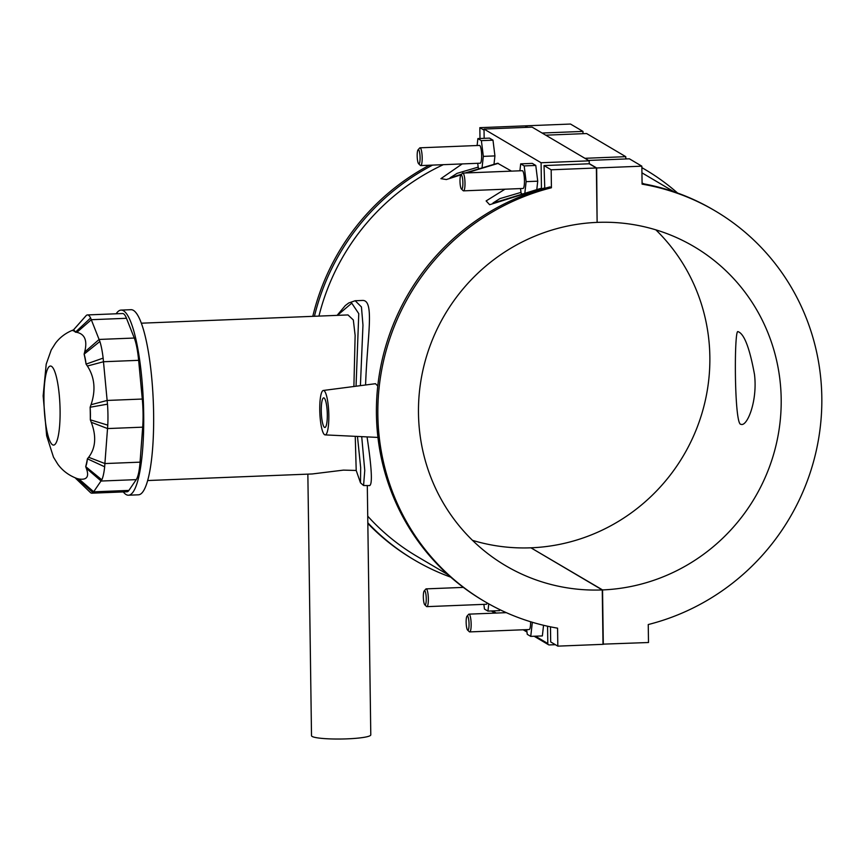 <?xml version="1.0" encoding="UTF-8"?>
<svg xmlns="http://www.w3.org/2000/svg" width="863" height="863" viewBox="0 0 863 863"><rect width="100%" height="100%" fill="white"/><g stroke="black" fill="none" stroke-linecap="round" stroke-linejoin="round"><path stroke-width="1.29" d="M367.304 485.664L370.788 734.877A29.644 3.732 179.2 0 1 344.208 738.955A29.644 3.732 179.2 0 1 312.126 736.441A29.644 3.732 179.2 0 1 311.511 735.697L307.854 474.143M147.638 480.54L312.255 473.96L343.442 470.119L356.203 470.454L360.497 482.827L363.571 485.513L369.688 485.578M141.349 323.194L347.983 314.93L353.323 319.979L355.135 335.416L353.895 386.495M355.254 436.365L356.203 470.454M123.301 491.932A92.632 18.587 -92.3 0 0 128.49 495.211L138.414 494.812A92.632 18.587 -92.3 0 0 153.29 401.511A92.632 18.587 -92.3 0 0 131.014 309.698L121.09 310.097A92.632 18.587 -92.3 0 0 116.181 313.776M128.49 495.211A92.632 18.587 -92.3 0 0 143.366 401.91A92.632 18.587 -92.3 0 0 121.09 310.097M87.476 314.93L122.589 313.528A37.055 7.433 87.7 0 1 126.483 318.296L134.272 338.037A37.055 7.433 87.7 0 1 138.641 360.335L142.287 399.04A37.055 7.433 87.7 0 1 142.686 427.163L140.054 462.158A37.055 7.433 87.7 0 1 136.246 479.634L128.889 490.421A37.055 7.433 87.7 0 1 127.001 491.781L91.888 493.183A37.055 7.433 -92.3 0 0 93.053 492.665L101.823 479.817A37.055 7.433 -92.3 0 0 104.66 466.786L107.778 425.146A37.055 7.433 -92.3 0 0 107.487 404.164L103.139 358.113A37.055 7.433 -92.3 0 0 99.881 341.478L90.615 317.994A37.055 7.433 -92.3 0 0 87.476 314.93A37.055 7.433 -92.3 0 0 86.311 315.448L85.588 316.29M73.959 329.709C66.332 332.535 60.173 337.034 55.48 343.226L51.23 349.957L46.203 364.164L43.15 395.869L46.645 435.772L53.484 457.174L57.756 464.132C62.481 470.669 68.867 475.459 76.947 478.501A74.11 14.865 -92.3 0 0 77.487 478.641A22.233 4.455 87.7 0 1 75.858 478.523A22.233 4.455 87.7 0 1 75.351 477.897M75.858 478.523L90.335 492.46A37.055 7.433 -92.3 0 0 91.888 493.183M93.053 492.665L77.487 478.641L78.911 478.997C86.969 480.238 89.428 476.646 86.268 468.21L85.696 466.624A74.11 14.865 -92.3 0 0 87.4 458.803A22.233 4.455 87.7 0 1 85.696 466.624L101.823 479.817M104.66 466.786L87.4 458.803L88.652 457.282C95.674 447.994 96.548 436.322 91.273 422.287L90.324 419.817A74.11 14.865 -92.3 0 0 90.14 407.239A22.233 4.455 87.7 0 1 90.324 419.817L107.778 425.146M107.487 404.164L90.14 407.239L91.036 404.715C95.912 390.195 94.693 377.304 87.379 366.02L86.073 364.121A74.11 14.865 -92.3 0 0 84.121 354.143A22.233 4.455 87.7 0 1 86.073 364.121L103.139 358.113M86.311 315.448L72.859 330.637A22.233 4.455 87.7 0 1 75.448 332.158A74.11 14.865 -92.3 0 0 72.859 330.637L73.247 330.205M99.881 341.478L84.121 354.143L84.65 352.072C87.53 340.723 84.93 334.154 76.861 332.341L75.448 332.158L90.615 317.994M337.433 315.351L351.748 303.161L358.771 313.657L356.052 386.214M357.465 436.473L360.669 467.584L360.497 482.827M363.571 485.513L364.758 470.464L361.716 436.678M360.41 385.653L362.967 325.135L361.446 306.948L355.168 300.734L348.717 302.978L345.286 305.588L337.099 315.362M355.276 300.734L362.287 300.453C375.103 299.396 367.109 337.606 365.588 384.974M367.066 436.948C371.716 467.854 372.589 484.067 369.688 485.567M544.348 188.058A222.32 215.998 120.6 0 0 541.457 188.824L541.09 162.751L589.192 160.831L589.224 163.776L544.035 165.577L544.769 188.307M541.457 188.824L540.421 188.512M504.984 189.191L486.128 200.928L489.634 204.714L541.101 188.609M511.5 171.133L497.627 163.236M462.19 163.927L440.917 178.652L446.387 179.547L461.166 174.758M466.408 172.934L498.296 163.344M443.334 164.671A222.32 215.998 120.6 0 0 318.943 316.095M367.735 516.16A222.32 215.998 120.6 0 0 416.883 556.311L447.983 574.672M323.323 390.464A22.233 4.455 87.7 0 1 323.981 390.615A22.233 4.455 87.7 0 1 328.803 414.121A22.233 4.455 87.7 0 1 325.103 434.887A22.233 4.455 87.7 0 1 324.607 434.725A22.233 4.455 87.7 0 1 319.795 411.619A22.233 4.455 87.7 0 1 323.323 390.464L375.47 383.701L377.778 385.998M377.94 437.422L325.103 434.887M549.99 186.926A226.764 220.313 120.6 0 0 379.353 374.369A226.764 220.313 120.6 0 0 483.107 600.583L484.531 601.425A226.764 220.313 -59.4 0 1 380.777 375.222A226.764 220.313 -59.4 0 1 551.425 187.767L549.99 186.926M550.475 626.829L550.691 641.932L557.822 646.139L557.574 628.167A226.764 220.313 -59.4 0 1 484.531 601.425M432.59 165.103A226.764 220.313 120.6 0 0 314.445 316.268M367.821 522.795A226.764 220.313 120.6 0 0 414.628 560.141A226.764 220.313 120.6 0 0 450.756 577.153M414.628 560.141L413.204 559.3A226.764 220.313 -59.4 0 1 367.832 523.453M312.794 316.333A226.764 220.313 -59.4 0 1 429.321 165.232M484.035 130.151L479.839 127.67L525.028 125.869L527.498 127.325M479.99 138.501L479.839 127.67M589.192 160.831L532.115 127.131L484.024 129.062L484.154 138.328M541.09 162.751L484.024 129.062M494.003 164.153L494.931 155.912L492.989 140.184L489.494 138.123L477.886 138.587L481.381 140.647L483.334 156.376L482.072 167.498M536.808 189.418L537.735 181.187L535.783 165.448L532.298 163.387L520.691 163.851L524.175 165.912L526.128 181.651L524.877 192.773M492.989 203.01L499.882 198.619L520.993 192.395M557.822 646.139L603.01 644.337L602.255 589.936A185.265 180 -59.4 0 1 505.632 565.686A185.265 180 -59.4 0 1 424.823 362.384A185.265 180 -59.4 0 1 597.12 222.384L596.365 167.983L551.166 169.795L544.035 165.577M596.365 167.983L589.224 163.776M450.162 177.746L457.099 173.344L478.188 167.12M479.041 168.425L478.296 167.983L477.714 163.301M494.931 155.912L483.334 156.376M519.904 170.798L520.691 163.851M521.845 193.7L521.101 193.258L520.518 188.576M547.563 626.214L547.811 643.518L535.416 636.204M483.873 604.37L484.456 609.051L487.951 611.112L499.558 610.648L499.677 609.558M526.678 629.634L527.261 634.327L530.745 636.387L542.352 635.923L543.55 625.287M491.349 610.972A1.478 1.435 120.6 0 0 491.435 611.036L494.941 613.108M555.351 644.683L549.278 644.931A1.478 1.435 -59.4 0 1 547.811 643.518M533.647 622.655L532.234 622.245M530.745 636.387L532.288 622.708M324.499 427.368A14.822 2.977 87.7 0 1 321.295 411.834A14.822 2.977 87.7 0 1 323.701 397.854A14.822 2.977 87.7 0 1 327.26 412.546A14.822 2.977 87.7 0 1 324.887 427.476A14.822 2.977 87.7 0 1 324.499 427.368M477.11 145.523L477.886 138.587M418.07 149.817L419.666 148.015A8.889 1.78 87.7 0 1 420.022 147.81L479.483 145.426A8.889 1.78 87.7 0 1 479.72 145.491A8.889 1.78 87.7 0 1 481.64 154.822A8.889 1.78 87.7 0 1 480.195 163.204L420.734 165.577A8.889 1.78 87.7 0 1 420.357 165.405L418.62 163.733A7.109 1.424 -92.3 0 0 420.087 157.897A7.109 1.424 -92.3 0 0 418.533 149.709A7.109 1.424 -92.3 0 0 418.07 149.817A7.109 1.424 -92.3 0 0 417.207 156.818A7.109 1.424 -92.3 0 0 418.62 163.733M492.989 140.184L481.381 140.647M460.864 175.092L462.471 173.28A8.889 1.78 87.7 0 1 462.827 173.075L522.288 170.701A8.889 1.78 87.7 0 1 522.514 170.766A8.889 1.78 87.7 0 1 524.445 180.087A8.889 1.78 87.7 0 1 523 188.479L463.539 190.852A8.889 1.78 87.7 0 1 463.161 190.68L461.425 189.008A7.109 1.424 -92.3 0 0 462.892 183.161A7.109 1.424 -92.3 0 0 461.338 174.973A7.109 1.424 -92.3 0 0 460.864 175.092A7.109 1.424 -92.3 0 0 460.011 182.093A7.109 1.424 -92.3 0 0 461.425 189.008M537.735 181.187L526.128 181.651M535.783 165.448L524.175 165.912M420.022 147.81A8.889 1.78 87.7 0 1 420.259 147.875A8.889 1.78 87.7 0 1 422.18 157.195A8.889 1.78 87.7 0 1 420.734 165.577M462.827 173.075A8.889 1.78 87.7 0 1 463.053 173.139A8.889 1.78 87.7 0 1 464.984 182.471A8.889 1.78 87.7 0 1 463.539 190.852M551.166 169.795L551.425 187.767M674.057 191.802L642.967 173.431A222.32 215.998 120.6 0 0 641.943 172.837M642.083 183.053L643.528 183.657L642.083 183.452M740.368 424.186C734.219 420.184 734.133 328.922 737.962 331.629C744.133 333.603 749.634 347.886 754.489 374.445C757.617 399.979 747.93 424.995 741.673 424.51L740.368 424.186M588.534 160.442L629.397 158.814L641.845 166.171L642.094 184.143A226.764 220.313 -59.4 0 1 715.136 210.885L713.701 210.043A226.764 220.313 120.6 0 0 642.094 183.549M715.136 210.885A226.764 220.313 -59.4 0 1 818.89 437.088A226.764 220.313 -59.4 0 1 648.242 624.542L648.501 642.514L603.01 644.143M677.574 193.032A226.764 220.313 120.6 0 0 645.222 169.601A226.764 220.313 120.6 0 0 641.867 167.67M641.867 167.638A226.764 220.313 -59.4 0 1 643.798 168.76L645.222 169.601M584.909 158.307L625.761 156.667L625.794 158.954M625.761 156.667L586.592 133.538L545.729 135.178M542.104 133.031L582.967 131.403L583 133.689M525.319 126.041L527.789 127.303M589.224 163.592L596.657 167.972L597.12 222.201M582.967 131.403L570.508 124.045L525.319 125.847M641.845 166.171L596.657 167.972M487.951 611.112L488.76 603.852M424.779 604.79A7.109 1.424 87.7 0 1 423.366 597.886A7.109 1.424 87.7 0 1 424.229 590.875A7.109 1.424 87.7 0 1 426.214 597.498A7.109 1.424 87.7 0 1 424.898 604.887A7.109 1.424 87.7 0 1 424.779 604.79L426.516 606.473A8.889 1.78 -92.3 0 0 426.656 606.581A8.889 1.78 -92.3 0 0 426.894 606.646L486.354 604.262A8.889 1.78 -92.3 0 0 487.217 602.978M467.584 630.066A7.109 1.424 87.7 0 1 466.171 623.151A7.109 1.424 87.7 0 1 467.023 616.15A7.109 1.424 87.7 0 1 469.008 622.762A7.109 1.424 87.7 0 1 467.692 630.152A7.109 1.424 87.7 0 1 467.584 630.066L469.321 631.738A8.889 1.78 -92.3 0 0 469.461 631.845A8.889 1.78 -92.3 0 0 469.688 631.91L529.148 629.537A8.889 1.78 -92.3 0 0 530.616 621.748M469.688 631.91A8.889 1.78 -92.3 0 0 471.122 622.957A8.889 1.78 -92.3 0 0 468.987 614.143A8.889 1.78 -92.3 0 0 468.631 614.348L467.023 616.15M426.894 606.646A8.889 1.78 -92.3 0 0 428.318 597.681A8.889 1.78 -92.3 0 0 426.182 588.868A8.889 1.78 -92.3 0 0 425.826 589.073L424.229 590.875M531.209 547.983L602.547 589.925L603.302 644.327M531.209 547.8A185.265 180 120.6 0 0 696.819 428.199A185.265 180 120.6 0 0 655.837 229.838M597.412 222.374A185.265 180 -59.4 0 1 694.035 246.624A185.265 180 -59.4 0 1 774.845 449.925A185.265 180 -59.4 0 1 602.547 589.925M602.255 589.936L530.918 547.811A185.265 180 120.6 0 1 472.493 540.346M128.889 490.421L93.776 491.824L78.911 478.997M86.268 468.21L101.133 481.036L136.246 479.634M140.054 462.158L104.952 463.56L88.652 457.282M91.273 422.287L107.573 428.566L142.686 427.163M142.287 399.04L107.174 400.443L91.036 404.715M87.379 366.02L103.528 361.737L138.641 360.335M76.861 332.341L91.37 319.698L126.483 318.296M134.272 338.037L99.159 339.439L84.65 352.072M43.937 397.455A39.558 7.94 87.7 0 1 51.812 366.559A39.558 7.94 87.7 0 1 60.086 410.324A39.558 7.94 87.7 0 1 52.222 444.564A39.558 7.94 87.7 0 1 43.937 397.455M526.861 631.144L524.456 629.731M496.225 613.054L492.611 610.928M72.999 330.443L85.987 315.772M493.42 203.01L540.465 188.501M450.594 177.735L461.705 174.143M465.114 172.988L497.66 163.226M548.501 644.737L534.143 636.247M526.969 632.018L523.172 629.774M626.721 158.921L625.794 158.371M506.311 612.654L468.987 614.143M426.182 588.868L463.355 587.39"/></g></svg>
